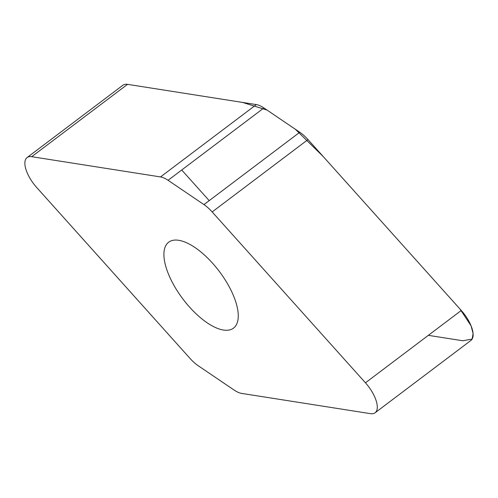 <?xml version="1.0" encoding="UTF-8"?>
<svg xmlns="http://www.w3.org/2000/svg" width="498" height="498" viewBox="0 0 498 498"><rect width="100%" height="100%" fill="white"/><g stroke="black" fill="none" stroke-linecap="round" stroke-linejoin="round"><path stroke-width="0.75" d="M234.091 390.046A25.056 10.626 -127 0 0 241.661 393.408L370.462 413.651A24.863 10.545 -127 0 0 375.106 412.774A24.863 10.545 -127 0 0 365.451 382.813L212.16 211.93A25.056 10.626 -127 0 0 203.95 204.603L168.075 180.295A25.056 10.626 -127 0 0 160.512 176.933L31.71 156.689A24.863 10.545 -127 0 0 27.06 157.567A24.863 10.545 -127 0 0 36.721 187.528L190.006 358.411A25.056 10.626 -127 0 0 198.216 365.737L234.091 390.046M27.06 157.567L122.894 85.226A24.863 10.545 53 0 1 127.538 84.349L256.339 104.592A25.056 10.626 53 0 1 263.909 107.954L299.784 132.263A25.056 10.626 53 0 1 307.994 139.589L461.279 310.472A24.863 10.545 53 0 1 470.94 340.433L375.106 412.774M178.714 240.304A53.828 22.833 53 0 1 225.582 280.53A53.828 22.833 53 0 1 233.518 328.132A53.828 22.833 53 0 1 223.453 330.043A53.828 22.833 53 0 1 176.585 289.811A53.828 22.833 53 0 1 168.654 242.209A53.828 22.833 53 0 1 178.714 240.304M181.72 169.999L209.204 200.638M428.33 335.341L462.816 340.763L472.148 339.063L473.088 333.554L471.071 325.804L460.015 309.059L323.208 156.546L295.382 129.281L266.996 110.052L242.495 102.414L127.538 84.349L31.71 156.689M461.279 310.472L365.451 382.813M307.994 139.589L212.16 211.93M203.95 204.603L299.784 132.263M263.909 107.954L168.075 180.295M160.512 176.933L256.339 104.592"/></g></svg>
